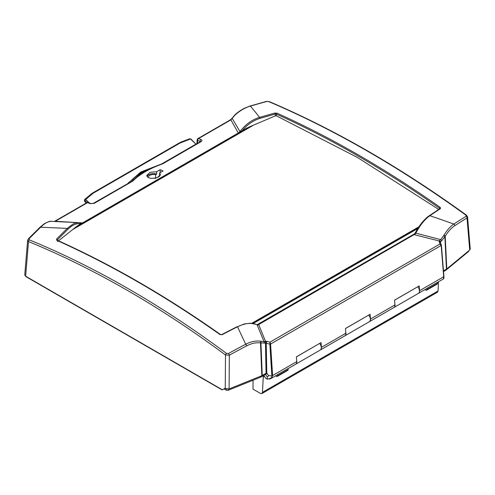 <?xml version="1.0" encoding="UTF-8"?>
<svg xmlns="http://www.w3.org/2000/svg" width="495" height="495" viewBox="0 0 495 495"><rect width="100%" height="100%" fill="white"/><g stroke="black" fill="none" stroke-linecap="round" stroke-linejoin="round"><path stroke-width="0.74" d="M189.857 138.866L190.847 139.002A0.829 0.371 124.8 0 0 190.86 139.008A0.829 0.371 124.8 0 0 190.532 139.046M88.964 202.802L85.629 199.615A0.829 0.421 130 0 0 84.917 200.549L87.12 202.56M84.812 199.504L85.66 199.584L84.552 200.06A0.829 0.476 0.1 0 0 84.404 200.339A0.829 0.476 0.1 0 0 84.614 200.654L84.917 200.549M84.404 200.735A0.829 0.476 0.2 0 0 84.404 200.747A0.829 0.476 0.2 0 0 84.614 201.063L84.614 200.654M84.781 201.7L84.614 201.063M85.66 199.584L89.081 202.851M196.051 144.206L190.445 138.984L189.628 138.786L181.288 141.991A1.355 0.644 -111.4 0 0 181.288 141.997A1.355 0.644 -111.4 0 0 181.263 142.003M89.267 202.931L85.678 199.473L84.787 199.318L84.596 199.726M151.662 168.059L151.532 168.108A0.755 0.353 68 0 1 151.532 168.108A75.45 43.56 0 0 0 132.901 178.862L128.081 183.577M151.532 168.108C144.231 170.546 138.018 174.135 132.901 178.856A0.755 0.507 -129.6 0 0 133.514 179.728A74.695 43.127 180 0 1 133.662 179.611M156.451 165.955L140.679 172.062L127.902 183.416A0.755 0.464 36.5 0 1 128.001 183.496M92.955 203.594L127.667 183.688M85.678 199.473L93.085 193.254L180.013 143.061L190.445 138.984M252.178 323.315L418.591 227.236M251.813 323.278L418.857 226.834M253.638 125.087L72.685 229.556M226.295 389.126L226.295 390.165L224.031 388.853L224.742 388.445L229.105 388.928L261.836 375.699L266.056 373.298L267.096 373.236L267.158 373.929A1.621 0.934 -120 0 0 266.174 373.737A1.621 0.934 -120 0 0 265.994 375.222A1.621 0.934 -120 0 0 267.275 376.59L267.151 379.108L270.963 378.508L269.36 379.052M267.158 373.929L268.63 375.519L268.098 376.373L267.275 376.59M57.531 241.603L75.568 227.273L80.128 224.074L81.768 223.684M416.474 230.837L414.241 234.401M241.053 131.41L249.536 126.825L275.3 115.886L276.458 115.867L357.569 157.534L438.694 209.428M88.345 202.542A1.51 0.99 112.8 0 0 88.333 202.542A1.51 0.99 112.8 0 0 87.596 202.622L90.016 203.643L94.279 203.315L132.765 181.096C139.807 174.153 149.744 168.418 162.577 163.888L201.057 141.669C202.22 140.858 202.214 140.153 201.026 139.553L198.569 138.55A1.51 0.978 112 0 0 197.66 140.413A1.51 0.866 -174.8 0 1 197.22 139.726L196.855 143.742M77.387 222.583A1390.232 1116.881 26.5 0 0 77.288 222.577L55.279 221.284L87.596 202.622A1.51 0.872 60 0 0 86.996 202.622A1.51 1.51 0 0 1 88.333 202.535A1.51 0.99 112.8 0 0 88.333 202.535L90.752 203.556A1.51 0.99 112.9 0 0 90.016 203.643M79.237 222.707A1390.232 1116.881 26.5 0 1 82.529 222.936M238.299 133A1390.232 278.419 -100.4 0 0 236.876 130.445L230.887 119.895L234.178 115.644A1.51 0.334 41 0 1 234.457 115.657L234.673 115.434C239.636 110.8 244.901 107.687 250.464 106.097A1032.502 658.43 -48 0 1 266.768 101.494L268.698 101.593A1032.496 564.102 57.5 0 1 465.925 215.183L466.092 216.296A1033.053 514.355 109.4 0 0 453.841 224.056L439.263 218.908A960.263 933.112 -118.8 0 0 436.553 217.979A969.29 938.18 -122.1 0 0 429.852 215.727A1052.698 460.523 -65.5 0 1 440.47 208.643L440.272 207.43C385.859 169.049 331.44 137.635 277.027 113.182L274.898 113.052A1052.698 734.927 126.9 0 0 259.541 117.402A969.303 420.236 -74.3 0 0 257.289 114.481A960.213 421.752 -73 0 0 256.373 113.318L250.464 106.097A1.51 0.811 73.7 0 0 250.037 106.029L266.347 101.425A1.51 0.823 74.7 0 1 266.347 101.425A1.51 0.823 74.7 0 1 266.768 101.494M156.692 171.715L149.991 172.359L146.749 175.527L147.263 176.771L148.735 177.773L150.95 178.361L156.173 177.983L158.388 177.08L159.866 175.855L160.38 174.512L159.619 172.965L163.103 170.954L160.176 169.705L156.692 171.715L156.698 174.098A6.788 3.923 0 0 0 147.04 176.474M155.628 178.441L155.622 174.716L156.698 174.098M156.698 177.823L158.499 176.783M160.176 172.644L160.176 169.705M159.761 175.979A6.788 3.923 0 0 0 159.582 175.762L158.505 176.381A5.358 3.094 180 0 1 158.765 176.839M148.203 177.507A5.358 3.094 180 0 1 155.622 174.716M159.619 172.965L159.582 175.762M158.505 176.381L158.499 177.012M154.811 178.287A5.321 3.069 0 0 0 151.557 178.423M132.765 181.096L93.673 203.315A1.51 0.872 60 0 1 93.673 203.315A1.51 0.872 60 0 1 94.279 203.315M132.06 181.151L131.924 181.257C139.163 174.172 149.224 168.356 162.119 163.808L162.057 163.833M162.57 163.888L162.119 163.808M201.057 141.669A1.51 0.872 -120 0 0 200.45 141.669A1.51 0.872 -120 0 0 200.444 141.669L162.082 163.82M201.026 139.553A1.51 0.978 112.2 0 0 200.104 141.409L200.524 141.62M197.969 138.557L230.286 119.895A1.51 0.872 60 0 1 230.887 119.895L198.569 138.55A1.51 0.872 -120 0 0 197.969 138.557A1.51 1.51 0 0 0 197.22 139.726M443.78 235.472A1.51 0.433 40.5 0 1 444.881 236.598L445.215 236.257C448.148 231.462 451.341 227.941 454.781 225.701A1.51 1.101 57 0 0 453.841 224.056C450.302 226.444 447.004 230.169 443.953 235.23L440.699 239.648L439.108 240.954L439.95 244.01L269.973 342.15L269.862 344.025A0.755 0.334 2.1 0 0 270.579 343.963L269.973 342.15L266.768 341.303L264.033 341.643A1352.823 262.783 -100.8 0 0 263.198 339.595L257.097 324.788A0.755 0.569 -65.2 0 0 256.886 324.59L250.464 323.204L244.072 323.996L237.513 326.774A969.297 83.185 60.5 0 0 239.766 331.594A960.207 97.404 59.7 0 0 240.681 333.562L245.699 344.223A1033.053 721.209 126.9 0 0 228.449 353.498L226.512 353.405A1032.496 626.497 -117.3 0 0 29.267 239.828L29.094 238.714A1032.502 451.688 -65.5 0 1 40.677 227.217L57.791 227.966A960.213 413.938 13.3 0 1 60.501 228.096A969.278 434.721 13.8 0 1 67.202 228.442A1052.698 524.137 109.4 0 0 56.591 239.091L56.783 240.341C111.196 264.794 165.615 296.208 220.028 334.589L222.156 334.682A1052.698 671.313 -48 0 1 237.513 326.774C245.037 323.105 251.565 322.443 257.097 324.788L258.328 324.782L414.556 234.352M414.785 234.457L415.837 233.145L415.286 232.922M414.847 233.628L414.179 234.624M440.346 242.463L440.383 242.296A1.51 1.108 28.5 0 0 439.108 240.954L414.334 234.692A0.755 0.433 -120 0 0 413.894 234.618A0.755 0.433 -120 0 0 413.888 234.618L258.26 324.466A0.755 0.433 -120 0 0 258.254 324.473L257.889 324.658M257.945 324.64L256.886 324.59A0.755 0.569 -65.2 0 0 256.849 324.578M258.328 324.782L257.672 324.986L258.142 324.658M439.548 240.564A1.51 0.693 50.5 0 1 440.556 242.024L441.887 240.545L440.699 239.648A1352.829 1093.69 26.7 0 0 437.704 238.844L415.837 233.145C420.076 225.132 424.753 219.322 429.852 215.727A0.755 0.551 -124.2 0 0 429.301 215.715L429.301 215.715A0.755 0.551 -124.2 0 0 429.289 215.727L439.919 208.63A0.755 0.557 56.8 0 1 440.47 208.643M440.383 242.296L440.637 243.181M443.483 270.864L446.787 268.915L469.706 250.018L470.244 248.936L467.565 216.915L466.5 215.183A1.51 0.743 125.9 0 0 465.925 215.183M454.781 225.701A1031.574 513.618 -70.6 0 1 467.014 217.955L467.565 216.915M82.275 223.134L81.217 223.251M79.089 222.694L81.427 223.294A0.755 0.656 -66.8 0 0 81.39 223.282M240.292 131.849L239.957 131.602A1353.144 315.204 -97.7 0 0 238.429 128.948L232.211 118.392L234.457 115.657M443.539 271.569L445.97 270.146L468.604 251.485L468.883 250.699M226.295 390.165L228.232 390.264L260.655 377.159L265.58 374.331L265.586 373.57M288.139 368.589L295.744 364.202A4.907 2.834 -120 0 0 296.746 361.604L296.4 356.827L321.045 342.596L296.4 356.876M270.969 378.508L272.596 375.544L296.746 361.604M269.862 344.025A1.417 0.588 109.7 0 0 269.855 344.167L271.873 376.021C272.9 377.332 271.371 378.366 267.275 379.121L266.428 378.755A4.907 2.834 60 0 1 263.934 375.278M270.963 378.508L277.12 374.956A4.907 2.834 -120 0 0 277.472 374.684L288.139 368.528L288.139 369.629A1.51 0.872 -120 0 1 287.83 370.322L277.157 376.485A1.51 0.872 60 0 1 275.74 375.755M345.485 328.538L370.13 314.257L345.485 328.488L345.832 333.265A4.907 2.834 -120 0 1 344.829 335.864L320.389 349.971A4.907 2.834 60 0 1 320.339 350.002M394.571 300.199L419.216 285.918L394.571 300.149L394.917 304.926A4.907 2.834 -120 0 1 393.915 307.525L369.474 321.632A4.907 2.834 60 0 1 369.425 321.663M29.094 238.714A1.51 0.879 44.8 0 0 28.339 238.838L28.339 238.838A1.51 0.879 44.8 0 1 28.339 238.838L27.627 240.298L28.512 241.566A1.51 0.978 -67.6 0 1 29.267 239.828M27.627 240.298L24.756 274.898L25.635 276.21L222.385 389.806L224.742 388.445M25.635 276.21L28.512 241.566A1031.023 625.6 62.7 0 1 225.479 354.983L229.34 355.175A1.51 0.588 -118.7 0 0 228.449 353.498M264.101 343.19A1.51 1.188 105.1 0 0 264.033 341.643L260.444 341.179A1.51 1.009 97.7 0 1 260.512 342.893L265.784 343.103L269.855 344.167A0.755 0.39 -3.7 0 0 270.579 344.031L441.169 245.471A0.755 0.452 -11.1 0 0 441.354 245.019L441.398 245.223A0.755 0.402 -4.6 0 0 441.379 245.155M271.873 376.021L268.63 375.519M222.595 389.683L222.156 389.936L222.595 389.683M443.792 278.456L443.922 276.526M426.857 288.437L426.857 289.544A1.51 0.872 60 0 1 426.548 290.237L437.215 284.074A1.51 0.872 -120 0 0 437.531 283.381L437.531 282.274L426.857 288.437A4.907 2.834 -120 0 1 426.511 288.709L418.56 293.294A4.907 2.834 60 0 0 419.562 290.695L443.712 276.748L443.341 278.988L437.531 282.342M54.332 221.457L54.679 221.284A1.51 0.872 60 0 1 55.279 221.284L54.741 221.475M242.451 130.364C247.642 124.325 253.477 120.341 259.962 118.404A0.755 0.396 -106.3 0 0 259.541 117.402C252.066 119.623 245.539 124.363 239.957 131.602L239.079 132.549M28.339 238.838L39.916 227.347A1.51 0.897 45.6 0 1 40.677 227.217C44.513 223.381 48.034 221.42 51.245 221.333L78.668 222.657L75.661 222.998L72.901 224.099L67.202 228.442A0.755 0.458 -134.7 0 1 67.951 229.265C72.474 224.848 76.682 223.035 80.58 223.82M426.548 290.237A1.51 0.872 60 0 1 425.125 289.507M277.472 374.684L277.472 375.792A1.51 0.872 60 0 1 277.157 376.485M419.562 290.695L419.216 285.918M320.389 349.971A4.907 2.834 60 0 0 321.391 347.372L321.045 342.596M369.474 321.632A4.907 2.834 60 0 0 370.477 319.034L370.13 314.257M276.458 115.867L276.47 114.141C330.852 138.575 385.228 169.971 439.603 208.321L439.56 208.859M259.962 118.404A1051.943 734.401 -53.1 0 1 275.313 114.06L276.47 114.141A0.755 0.483 -65.8 0 1 277.027 113.182M56.591 239.091A0.755 0.446 44.5 0 1 57.34 239.902A1051.943 523.766 -70.6 0 1 67.951 229.265M56.783 240.341A0.755 0.483 -65.8 0 1 57.228 240.242L57.185 240.285M220.028 334.589A0.755 0.384 -54.8 0 1 220.479 334.496A0.755 0.384 -54.8 0 1 220.492 334.502C166.072 296.121 111.653 264.701 57.228 240.242M222.156 334.682L221.822 334.546M265.784 343.103A1.51 0.452 81.8 0 0 265.444 341.216L258.699 324.547A0.755 0.433 -120 0 0 258.26 324.466M275.3 115.886L275.313 114.06A0.755 0.402 -105.3 0 0 274.898 113.052M439.715 208.977L439.603 208.321A0.755 0.384 -54.8 0 1 440.272 207.43M260.444 341.179C255.754 340.591 250.835 341.606 245.699 344.223A1.51 0.606 62.2 0 1 246.572 345.912C251.423 343.363 256.07 342.354 260.512 342.893L261.836 375.699M441.354 245.019L439.95 244.01L441.175 245.539A0.755 0.402 -4.6 0 0 441.398 245.229A0.755 0.402 -4.6 0 0 441.398 245.223M469.706 250.018L467.014 217.955A1.51 1.114 -121.7 0 0 466.092 216.296M443.953 235.23A1.51 0.501 31.1 0 1 445.215 236.257L446.787 268.915M266.341 101.425L269.268 101.593A1.51 0.99 113.1 0 0 269.261 101.593A1.51 0.99 113.1 0 0 268.698 101.593M250.018 106.035A1.51 0.811 73.7 0 1 250.037 106.029L244.796 108.071C240.626 110.212 237.185 112.631 234.481 115.329L234.673 115.434M439.071 241.826A1.51 1.07 -22 0 1 440.321 242.395A1.51 1.07 -22 0 1 440.333 242.432M225.244 388.736L225.479 354.983A1.51 0.755 -53.4 0 1 226.512 353.405M266.768 341.303L266.23 343.208L266.78 373.187M264.893 341.401A1.51 1.015 71.4 0 1 265.499 343.091L266.056 373.298M260.661 341.197A1.51 1.139 89.2 0 1 260.921 342.806L262.239 375.501M253.044 380.234L253.007 389.126L260.531 393.469L261.855 393.599L437.401 292.248L438.056 290.973L438.508 281.779M263.352 375.618L262.443 392.362L261.855 393.599M264.404 376.324L263.123 377.066M394.831 303.744A4.907 2.834 60 0 1 394.02 307.463L418.454 293.356A4.907 2.834 -120 0 0 417.836 286.766M296.66 360.422A4.907 2.834 60 0 1 295.849 364.141A4.907 2.834 60 0 1 295.793 364.171M295.849 364.141L320.284 350.033A4.907 2.834 -120 0 0 319.665 343.443M345.745 332.083A4.907 2.834 60 0 1 344.935 335.802A4.907 2.834 60 0 1 344.879 335.833M344.935 335.802L369.369 321.694A4.907 2.834 -120 0 0 368.75 315.105M190.847 139.002L195.995 144.15M86.111 203.136L84.781 201.459M129.164 182.822A0.755 0.507 49.7 0 1 129.028 182.599A0.755 0.47 38.7 0 0 128.737 182.296M131.429 181.517L133.514 179.728M195.971 144.119L161.481 164.031M91.55 194.331A1.355 0.897 -130.1 0 0 90.61 194.356A1.355 0.897 -130.1 0 0 90.591 194.368M93.085 193.254A1.355 0.786 -120 0 0 92.342 193.149A1.355 0.786 -120 0 0 92.336 193.149A1.355 0.786 -120 0 0 92.324 193.155M180.013 143.061A1.355 0.786 -120 0 0 179.27 142.956A1.355 0.786 -120 0 0 179.27 142.962L92.342 193.149L84.787 199.318M181.857 142.195A1.355 0.644 -111.4 0 0 181.288 141.991L179.27 142.962M414.81 233.677L257.19 324.683M253.267 323.47L417.786 228.492M251.169 126.138L74.423 228.176M197.381 143.439L197.66 140.413L200.104 141.409L200.06 141.892M446.447 269.15L444.881 236.598L441.887 240.545M229.105 388.928L229.34 355.175A1031.574 720.182 -53.1 0 1 246.572 345.912M271.873 375.68A0.755 0.39 -3.7 0 0 272.596 375.544L270.579 344.031M445.97 270.146L445.976 269.422M445.809 269.521L445.803 270.264M468.61 250.922L468.604 251.485M260.853 377.06L260.859 376.089M260.661 376.175L260.655 377.159M228.232 390.264L228.232 389.175M441.175 245.539L443.712 276.748A0.755 0.402 -4.6 0 0 443.935 276.439L443.935 276.439A0.755 0.402 -4.6 0 0 443.91 276.352L441.385 245.31M437.531 283.381L426.857 289.544M277.472 375.792L288.139 369.629M321.391 347.372L345.832 333.265M370.477 319.034L394.917 304.926M25.876 276.352A1.51 0.872 120 0 0 26.161 276.779L222.156 389.936M438.056 290.973L262.443 392.362M85.982 203.21L84.404 200.747L84.868 199.448M247.123 127.908L77.263 225.974M93.666 203.315L90.752 203.556M414.278 234.364L413.894 234.618M231.994 118.342L230.286 119.895M443.805 278.419L443.341 278.988M443.966 277.157L441.398 245.229M54.679 221.284L86.996 202.622M25.363 276.037L26.161 276.779M415.973 231.58C417.966 227.533 424.141 218.92 429.301 215.715M237.179 326.632L221.828 334.54L220.479 334.496M269.261 101.593C334.546 129.442 400.294 167.304 466.5 215.183M234.481 115.329L234.178 115.644M441.305 244.852L440.321 242.395M51.4 221.333L51.195 221.333C50.261 220.919 47.86 221.791 44.006 223.957L39.916 227.347"/></g></svg>
